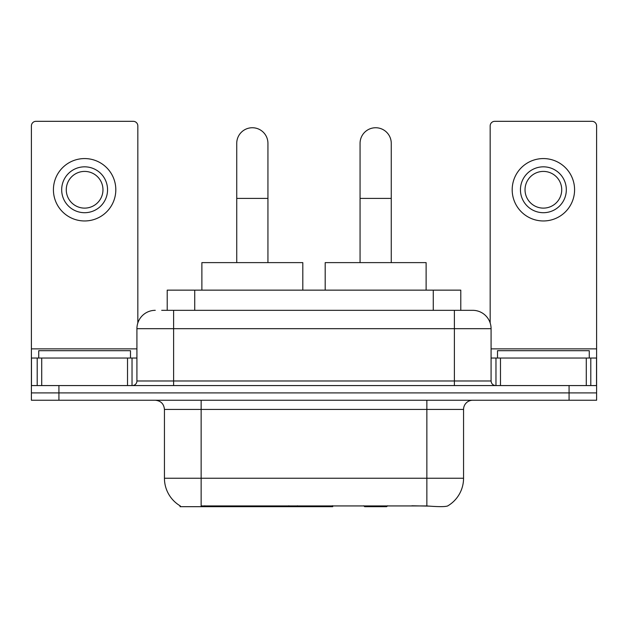 <?xml version="1.0" encoding="UTF-8"?>
<svg xmlns="http://www.w3.org/2000/svg" width="628" height="628" viewBox="0 0 628 628"><rect width="100%" height="100%" fill="white"/><g stroke="black" fill="none" stroke-linecap="round" stroke-linejoin="round"><path stroke-width="0.94" d="M332.73 505.783L332.73 506.678L180.04 506.678L180.04 505.783M167.213 310.326L167.213 290.144L460.787 290.144L460.787 310.326M180.315 505.94A32.114 32.114 0 0 1 164.442 478.238L201.141 478.238L201.141 505.94L426.859 505.94C438.352 506.867 445.291 506.867 447.685 505.94A32.114 32.114 0 0 0 463.558 478.238L463.558 409.425A9.177 9.177 0 0 1 472.735 400.248M164.442 478.238L164.442 409.425C163.9 403.851 160.839 400.79 155.265 400.248M58.922 400.248L596.6 400.248L596.6 392.908L31.4 392.908L31.4 400.248L58.922 400.248L58.922 392.908L31.4 392.908L31.4 358.039L41.723 358.039L41.723 385.568M429.136 506.129L411.858 505.783M162.11 310.326L472.735 310.326A18.353 18.353 0 0 1 491.08 328.68L491.08 380.976C491.355 383.763 492.886 385.294 495.673 385.568M161.694 310.326L173.618 310.326L173.618 328.68L136.92 328.68L136.92 380.976A4.584 4.584 0 0 1 132.327 385.568M155.265 310.326A18.353 18.353 0 0 0 136.92 328.68M569.078 400.248L569.078 392.908L596.6 392.908L596.6 358.039L596.6 385.568L31.4 385.568M569.078 385.568L569.078 392.908L58.922 392.908L58.922 385.568M491.08 328.68L454.382 328.68L454.382 310.326L472.735 310.326M130.491 358.039L130.491 350.699L38.74 350.699L38.74 358.039M127.515 385.568L127.515 358.039L41.723 358.039M137.83 322.949L137.83 125.906A4.584 4.584 0 0 0 133.246 121.322L35.984 121.322A4.584 4.584 0 0 0 31.4 125.906L31.4 358.039M127.515 358.039L136.92 358.039M84.615 166.828A22.938 22.938 0 0 0 61.677 189.766A22.938 22.938 0 0 0 84.615 212.704A22.938 22.938 0 0 0 107.553 189.766A22.938 22.938 0 0 0 84.615 166.828M84.615 171.413A18.353 18.353 0 0 0 66.27 189.766A18.353 18.353 0 0 0 84.615 208.119A18.353 18.353 0 0 0 102.968 189.766A18.353 18.353 0 0 0 84.615 171.413M84.615 220.962A31.196 31.196 0 0 0 115.811 189.766A31.196 31.196 0 0 0 84.615 158.57A31.196 31.196 0 0 0 53.419 189.766A31.196 31.196 0 0 0 84.615 220.962M589.26 358.039L589.26 350.699L497.509 350.699L497.509 358.039M236.74 262.622L236.74 143.341A15.598 15.598 0 0 1 252.338 127.743A15.598 15.598 0 0 1 267.936 143.341A15.598 15.598 0 0 0 252.338 127.743M267.936 262.622L267.936 143.341M302.806 290.144L302.806 262.622L201.878 262.622L201.878 290.144M360.064 262.622L360.064 143.341A15.598 15.598 0 0 1 375.662 127.743A15.598 15.598 0 0 1 391.26 143.341A15.598 15.598 0 0 0 375.662 127.743M391.26 262.622L391.26 143.341M387.57 505.783L386.667 506.678L364.648 506.678L363.745 505.783M426.122 290.144L426.122 262.622L325.194 262.622L325.194 290.144M586.277 385.568L586.277 358.039L500.485 358.039L500.485 385.568M586.277 358.039L596.6 358.039L596.6 125.906A4.584 4.584 0 0 0 592.016 121.322L494.754 121.322A4.584 4.584 0 0 0 490.17 125.906L490.17 322.949M491.08 358.039L500.485 358.039M543.385 166.828A22.938 22.938 0 0 0 520.447 189.766A22.938 22.938 0 0 0 543.385 212.704A22.938 22.938 0 0 0 566.323 189.766A22.938 22.938 0 0 0 543.385 166.828M543.385 171.413A18.353 18.353 0 0 0 525.032 189.766A18.353 18.353 0 0 0 543.385 208.119A18.353 18.353 0 0 0 561.73 189.766A18.353 18.353 0 0 0 543.385 171.413M543.385 220.962A31.196 31.196 0 0 0 574.581 189.766A31.196 31.196 0 0 0 543.385 158.57A31.196 31.196 0 0 0 512.189 189.766A31.196 31.196 0 0 0 543.385 220.962M288.825 505.783L288.825 506.678M204.814 506.678L204.814 505.783M194.735 310.326L194.735 290.144M433.265 310.326L433.265 290.144M297.444 505.783L297.444 506.678M332.173 505.783L332.173 506.678M426.859 400.248L426.859 409.425L164.442 409.425M463.558 409.425L426.859 409.425L426.859 478.238L463.558 478.238M426.859 505.94L426.859 478.238L201.141 478.238L201.141 400.248M173.618 385.568L173.618 380.976L491.08 380.976M136.92 380.976L173.618 380.976L173.618 328.68L454.382 328.68L454.382 385.568M136.92 348.87L31.4 348.87M132.029 358.039L132.029 385.568M31.471 358.039L31.471 385.568M37.201 385.568L37.201 358.039M236.74 198.393L267.936 198.393M360.064 198.393L391.26 198.393M596.6 348.87L491.08 348.87M596.529 385.568L596.529 358.039M590.799 358.039L590.799 385.568M495.971 385.568L495.971 358.039"/></g></svg>
